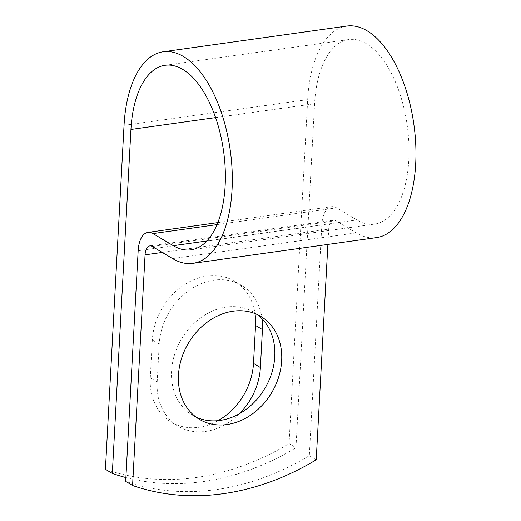 <?xml version="1.0" encoding="UTF-8"?>
<svg xmlns="http://www.w3.org/2000/svg" width="521" height="521" viewBox="0 0 521 521"><rect width="100%" height="100%" fill="white"/><g stroke="black" fill="none" stroke-linecap="round" stroke-linejoin="round"><path stroke-width="0.39" stroke-dasharray="2.6 1.95" d="M218.006 420.662A59.915 48.44 -59.2 0 1 198.82 427.292A59.915 48.44 -59.2 0 1 171.201 422.082A59.915 48.44 -59.2 0 1 150.282 377.849L152.334 339.939A59.915 48.44 -59.2 0 1 182.018 286.355A59.915 48.44 -59.2 0 1 234.626 281.255A59.915 48.44 -59.2 0 1 255.016 313.59M239.347 413.759A59.915 48.44 -59.2 0 1 205.717 431.401A59.915 48.44 -59.2 0 1 178.097 426.191A59.915 48.44 -59.2 0 1 157.179 381.965L159.231 344.049A59.915 48.44 -59.2 0 1 188.915 290.471A59.915 48.44 -59.2 0 1 241.523 285.365A59.915 48.44 -59.2 0 1 262.07 318.806M257.205 314.528A59.915 48.44 120.8 0 0 253.864 312.294A59.915 48.44 120.8 0 0 226.244 307.084A59.915 48.44 120.8 0 0 174.568 354.58A59.915 48.44 120.8 0 0 192.49 415.204A59.915 48.44 120.8 0 0 196.039 417.087M125.887 477.562A266.511 215.473 120.8 0 0 295.961 447.708L314.586 103.751A93.174 45.978 -98 0 1 348.757 39.563A93.174 45.978 -98 0 1 407.22 125.457A93.174 45.978 -98 0 1 374.606 224.108A93.174 45.978 -98 0 1 356.911 219.96L336.625 207.866A26.61 13.129 82 0 0 331.571 206.681A26.61 13.129 82 0 0 321.815 225.013L309.324 455.68A266.511 215.473 -59.2 0 1 125.678 481.404M327.885 244.434L328.712 229.123A12.966 6.395 82 0 1 333.466 220.194A12.966 6.395 82 0 1 335.928 220.774L356.208 232.867A106.818 52.719 -98 0 0 376.501 237.622M346.862 26.05A106.818 52.719 -98 0 0 307.69 99.635L289.064 443.599L295.961 447.708M105.418 469.317A266.511 215.473 120.8 0 0 289.064 443.599M309.324 455.68L316.221 459.796M157.179 381.965L150.282 377.849M215.603 117.616L314.586 103.751M138.169 250.731L321.815 225.013M162.252 252.438L328.712 229.123M124.044 125.359L307.69 99.635M206.837 240.982L356.911 219.96M217.01 224.623L336.625 207.866M152.282 246.492L335.928 220.774M172.562 258.592L356.208 232.867M159.231 344.049L152.334 339.939M178.097 426.191L171.201 422.082M253.864 312.294L260.76 316.403M190.96 249.833L374.606 224.108M165.111 65.288L348.757 39.563M217.824 222.617L331.571 206.681M149.82 245.919L333.466 220.194M192.49 415.204L199.387 419.32M241.523 285.365L234.626 281.255"/><path stroke-width="0.78" d="M227 424.53A59.915 48.44 120.8 0 0 278.676 377.035A59.915 48.44 120.8 0 0 260.76 316.403A59.915 48.44 120.8 0 0 233.141 311.193A59.915 48.44 120.8 0 0 181.464 358.695A59.915 48.44 120.8 0 0 199.387 419.32A59.915 48.44 120.8 0 0 227 424.53M196.039 417.087A59.915 48.44 120.8 0 0 220.103 420.414A59.915 48.44 120.8 0 0 271.011 375.25A59.915 48.44 120.8 0 0 257.205 314.528M262.07 318.806A59.915 48.44 -59.2 0 1 262.441 329.598L260.389 367.507A59.915 48.44 -59.2 0 1 239.347 413.759M327.885 244.434L316.221 459.796A266.511 215.473 120.8 0 1 132.575 485.513L125.678 481.404L138.169 250.731A26.61 13.129 82 0 1 147.925 232.405A26.61 13.129 82 0 1 152.979 233.59L173.265 245.684A93.174 45.978 -98 0 0 190.96 249.833A93.174 45.978 -98 0 0 223.574 151.181A93.174 45.978 -98 0 0 165.111 65.288A93.174 45.978 -98 0 0 130.94 129.475L112.315 473.433A266.511 215.473 120.8 0 0 125.887 477.562M132.575 485.513L145.066 254.847A12.966 6.395 82 0 1 149.82 245.919A12.966 6.395 82 0 1 152.282 246.492L172.562 258.592A106.818 52.719 -98 0 0 192.855 263.346A106.818 52.719 -98 0 0 230.243 150.243A106.818 52.719 -98 0 0 163.216 51.774A106.818 52.719 -98 0 0 124.044 125.359L105.418 469.317L112.315 473.433M255.016 313.59A59.915 48.44 -59.2 0 1 255.544 325.482L253.493 363.397A59.915 48.44 -59.2 0 1 218.006 420.662M192.855 263.346L376.501 237.622A106.818 52.719 -98 0 0 413.889 124.526A106.818 52.719 -98 0 0 346.862 26.05L163.216 51.774M130.94 129.475L215.603 117.616M145.066 254.847L162.252 252.438M173.265 245.684L206.837 240.982M152.979 233.59L217.01 224.623M262.441 329.598L255.544 325.482M260.389 367.507L253.493 363.397M147.925 232.405L217.824 222.617"/></g></svg>
